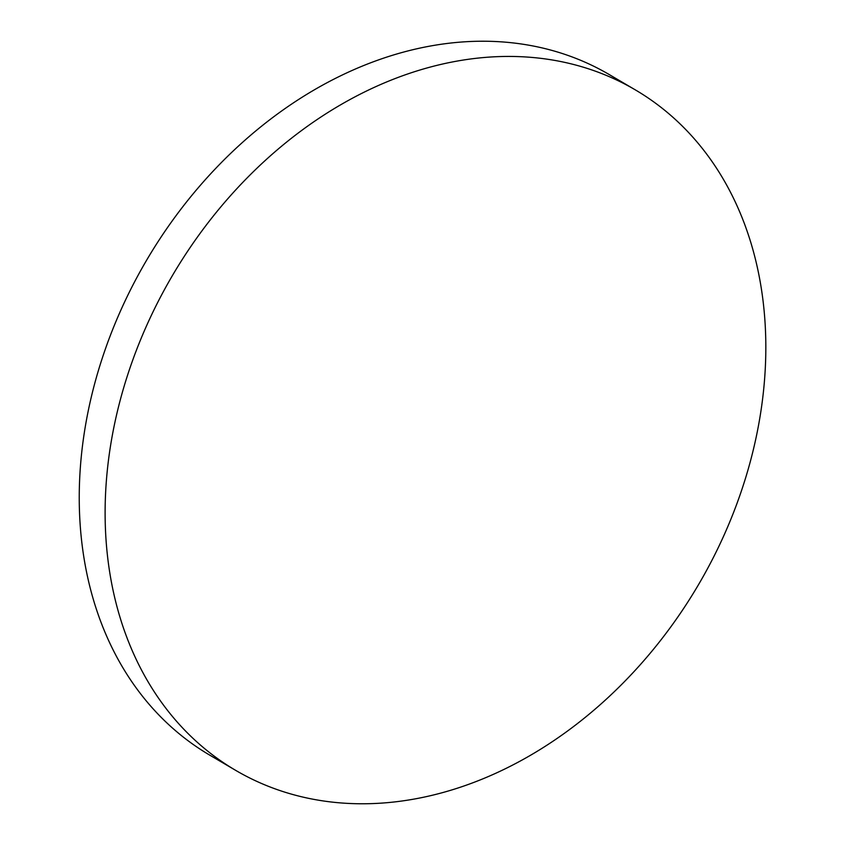 <?xml version="1.0" encoding="UTF-8"?>
<svg xmlns="http://www.w3.org/2000/svg" width="845" height="845" viewBox="0 0 845 845"><rect width="100%" height="100%" fill="white"/><g stroke="black" fill="none" stroke-linecap="round" stroke-linejoin="round"><path stroke-width="1.27" d="M765.781 341.042A394.573 305.077 -59.6 0 1 441.164 793.001A394.573 305.077 -59.6 0 1 235.607 770.323A394.573 305.077 -59.6 0 1 105.16 519.168A394.573 305.077 -59.6 0 1 429.767 67.209A394.573 305.077 -59.6 0 1 635.334 89.887A394.573 305.077 -59.6 0 1 765.781 341.042M235.607 770.323L209.708 755.113A394.573 305.077 -59.6 0 1 95.601 380.25A394.573 305.077 -59.6 0 1 403.878 51.999A394.573 305.077 -59.6 0 1 609.435 74.677L635.334 89.887"/></g></svg>
